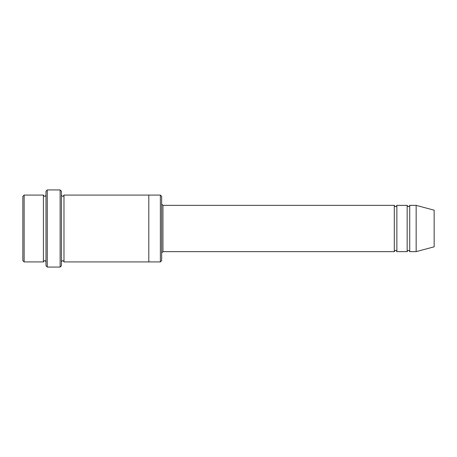 <?xml version="1.0" encoding="UTF-8"?>
<svg xmlns="http://www.w3.org/2000/svg" width="457" height="457" viewBox="0 0 457 457"><rect width="100%" height="100%" fill="white"/><g stroke="black" fill="none" stroke-linecap="round" stroke-linejoin="round"><path stroke-width="0.34" stroke-dasharray="2.29 1.71" d="M407.158 251.636L407.158 205.364M396.876 205.364L396.876 251.636M161.664 204.079L161.664 252.921L161.664 204.079M161.664 260.633L161.664 196.367M43.415 261.918L43.415 195.082M45.986 261.918L45.986 195.082L45.986 261.918M24.135 195.082L24.135 261.918M22.85 196.367L22.85 260.633M160.378 261.918L160.378 195.082M394.305 251.636L394.305 205.364M409.729 205.364L409.729 251.636M416.156 205.364L416.156 251.636M434.15 210.186L434.15 246.814M61.409 265.774L61.409 191.226M61.409 261.918L61.409 195.082L61.409 261.918M63.98 195.082L63.98 261.918M45.986 191.226L45.986 265.774M148.811 261.918L148.811 195.082M60.124 267.059L60.124 189.941M47.271 189.941L47.271 267.059M162.949 251.636L162.949 205.364"/><path stroke-width="0.69" d="M161.664 204.079L162.949 205.364L394.305 205.364L394.305 251.636C395.162 249.979 396.019 249.979 396.876 251.636L407.158 251.636C408.015 249.979 408.872 249.979 409.729 251.636L409.729 205.364L416.156 205.364L416.156 251.636L409.729 251.636M396.876 251.636L396.876 205.364L407.158 205.364L407.158 251.636M161.664 196.367L161.664 260.633L160.378 261.918L160.378 195.082L161.664 196.367M45.986 195.082C45.129 196.738 44.272 196.738 43.415 195.082L43.415 261.918C44.272 260.262 45.129 260.262 45.986 261.918M24.135 195.082L22.85 196.367L22.85 260.633L24.135 261.918L24.135 195.082L43.415 195.082M24.135 261.918L43.415 261.918M416.156 251.636L434.15 246.814L434.15 210.186L416.156 205.364M60.124 189.941L61.409 191.226L61.409 265.774L60.124 267.059L47.271 267.059L47.271 189.941L60.124 189.941L60.124 267.059M61.409 261.918C62.266 260.262 63.123 260.262 63.98 261.918L63.98 195.082C63.123 196.738 62.266 196.738 61.409 195.082M47.271 267.059L45.986 265.774L45.986 191.226L47.271 189.941M63.98 261.918L160.378 261.918M148.811 261.918L148.811 195.082L160.378 195.082M162.949 205.364L162.949 251.636L394.305 251.636M409.729 205.364C408.872 207.021 408.015 207.021 407.158 205.364M396.876 205.364C396.019 207.021 395.162 207.021 394.305 205.364M63.98 195.082L148.811 195.082M162.949 251.636L161.664 252.921"/></g></svg>
